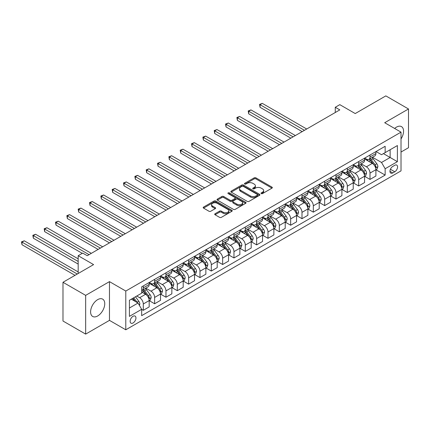 <?xml version="1.0" encoding="UTF-8"?>
<svg xmlns="http://www.w3.org/2000/svg" width="430" height="430" viewBox="0 0 430 430"><rect width="100%" height="100%" fill="white"/><g stroke="black" fill="none" stroke-linecap="round" stroke-linejoin="round"><path stroke-width="0.64" d="M261.252 193.602A0.881 0.511 0 0 0 262.499 193.602L271.959 188.141A1.258 0.726 0 0 0 272.324 187.625A1.258 0.726 0 0 0 271.959 187.114L255.936 177.864A1.258 0.726 0 0 0 254.151 177.864L244.697 183.325A0.881 0.511 0 0 0 244.439 183.68A0.881 0.511 0 0 0 244.697 184.04A0.881 0.511 0 0 0 245.944 184.04L247.164 183.336A4.026 2.327 0 0 1 252.861 183.336L254.2 184.104A4.026 2.327 0 0 1 255.377 185.749A4.026 2.327 0 0 1 254.2 187.394L252.974 188.103A0.881 0.511 0 0 0 252.716 188.464A0.881 0.511 0 0 0 252.974 188.824A0.881 0.511 0 0 0 254.221 188.824L255.447 188.114A4.026 2.327 0 0 1 261.139 188.114L262.477 188.888A4.026 2.327 0 0 1 263.654 190.533A4.026 2.327 0 0 1 262.477 192.172L261.252 192.882A0.881 0.511 0 0 0 260.994 193.242A0.881 0.511 0 0 0 261.252 193.602L261.252 192.882M97.674 315.969A10.003 5.778 120 0 0 104.21 307.154A10.003 5.778 120 0 0 102.679 299.14A10.003 5.778 120 0 0 97.674 299.635A10.003 5.778 120 0 0 91.138 308.45A10.003 5.778 120 0 0 92.676 316.464A10.003 5.778 120 0 0 97.674 315.969M401.018 138.938A10.003 5.778 120 0 0 401.486 126.624A10.003 5.778 120 0 0 396.481 127.119A10.003 5.778 120 0 0 394.643 128.463M133.042 322.984A4.106 2.37 120 0 0 135.724 319.372A4.106 2.37 120 0 0 135.095 316.082A4.106 2.37 120 0 0 133.042 316.286A4.106 2.37 120 0 0 130.36 319.898A4.106 2.37 120 0 0 130.989 323.188A4.106 2.37 120 0 0 133.042 322.984M215.075 213.731A1.258 0.726 0 0 0 214.71 214.248A1.258 0.726 0 0 0 215.075 214.763L219.574 217.354A1.258 0.726 0 0 0 221.353 217.354L231.856 211.291A1.258 0.726 0 0 0 232.227 210.781A1.258 0.726 0 0 0 231.856 210.265L215.833 201.014A1.258 0.726 0 0 0 214.054 201.014L203.551 207.077A1.258 0.726 0 0 0 203.18 207.593A1.258 0.726 0 0 0 203.551 208.104L208.98 211.243A1.258 0.726 0 0 0 210.759 211.243L215.253 208.647A1.258 0.726 0 0 0 215.624 208.131A1.258 0.726 0 0 0 215.253 207.62L212.56 206.061A3.365 1.946 0 0 1 211.576 204.691A3.365 1.946 0 0 1 213.656 202.89A3.365 1.946 0 0 1 217.322 203.315L227.873 209.405A3.365 1.946 0 0 1 228.857 210.781A3.365 1.946 0 0 1 226.782 212.576A3.365 1.946 0 0 1 223.111 212.151L221.353 211.141A1.258 0.726 0 0 0 219.574 211.141L215.075 213.731L215.075 214.763L219.574 212.183L219.574 211.141M401.018 152.043L408.5 147.721L408.5 108.978L385.828 95.89L355.223 113.558L339.808 104.657L335.271 107.274L339.808 109.892L87.247 255.705L82.71 253.087L78.179 255.705L78.179 273.507M85.661 295.367L85.661 334.11L109.467 320.366L109.467 281.623L85.661 295.367L62.99 282.279L93.595 264.606L78.179 255.705M109.467 281.623L125.786 291.046L401.018 132.144L401.018 170.887L125.786 329.794L125.786 291.046M408.5 108.978L384.694 122.722L401.018 132.144M247.255 201.374A1.258 0.726 0 0 0 249.034 201.374L259.537 195.311A1.258 0.726 0 0 0 259.908 194.795A1.258 0.726 0 0 0 259.537 194.279L243.514 185.029A1.258 0.726 0 0 0 241.735 185.029L231.232 191.097A1.258 0.726 0 0 0 230.862 191.608A1.258 0.726 0 0 0 231.232 192.124L247.255 201.374M228.513 193.79A0.881 0.511 0 0 1 229.41 193.914L245.68 203.309L235.194 209.367A1.258 0.726 0 0 1 233.415 209.367L217.392 200.117L217.392 199.085A1.258 0.726 0 0 0 217.021 199.601A1.258 0.726 0 0 0 217.392 200.117M217.392 199.085L221.885 196.494A1.258 0.726 0 0 1 223.665 196.494L230.163 200.246A1.258 0.726 0 0 0 231.942 200.246L234.925 198.52A1.258 0.726 0 0 0 235.296 198.01A1.258 0.726 0 0 0 234.925 197.494L228.163 193.586A0.881 0.511 0 0 1 227.905 193.226A0.881 0.511 0 0 1 228.448 192.758A0.881 0.511 0 0 1 229.41 192.871L245.697 202.272A1.258 0.726 0 0 1 246.067 202.788A1.258 0.726 0 0 1 245.697 203.299L245.697 202.272M85.661 334.11L62.99 321.022L62.99 282.279M394.762 165.287L392.767 166.437A3.978 2.295 120 0 0 390.171 169.941A3.978 2.295 120 0 0 390.779 173.129A3.978 2.295 120 0 0 392.767 172.93L394.762 171.78A3.978 2.295 120 0 0 397.358 168.275A3.978 2.295 120 0 0 396.75 165.093A3.978 2.295 120 0 0 394.762 165.287M376.035 151.543L381.523 154.709L385.151 152.618L385.151 146.281L141.658 286.858L141.658 293.195L129.414 300.264L129.414 316.389L141.658 309.32L141.658 315.658L385.151 175.08L385.151 168.743L381.523 162.459L372.504 157.256M385.151 152.618L397.39 145.55L397.39 161.675L385.151 168.743M109.467 320.366L125.786 329.794M335.271 107.274L335.271 112.509M383.426 153.612L390.134 157.487L390.134 149.737L397.39 145.55M381.523 162.459L390.134 157.487L397.39 161.675M129.414 308.014L138.03 303.037L131.322 299.162M141.658 309.374L143.292 310.315L143.292 303.978A5.128 2.962 -120 0 0 139.664 297.7L136.761 296.023M143.292 310.315L149.183 306.912L149.183 300.575A5.128 2.962 -120 0 0 145.555 294.292L141.658 292.045M149.323 300.71L154.628 303.773L154.628 297.436A5.128 2.962 -120 0 0 151 291.153L145.791 288.148M154.628 303.773L160.519 300.366L160.519 294.034A5.128 2.962 -120 0 0 156.891 287.751L149.183 283.3M160.659 294.163L165.964 297.227L165.964 290.89A5.128 2.962 -120 0 0 162.336 284.606L157.127 281.602M165.964 297.227L171.855 293.824L171.855 287.487A5.128 2.962 -120 0 0 168.227 281.204L160.519 276.753M171.995 287.622L177.3 290.68L177.3 284.348A5.128 2.962 -120 0 0 173.672 278.065L168.463 275.055M177.3 290.68L183.191 287.278L183.191 280.946A5.128 2.962 -120 0 0 179.563 274.662L171.855 270.212M183.33 281.075L188.636 284.139L188.636 277.802A5.128 2.962 -120 0 0 185.007 271.518L179.799 268.513M188.636 284.139L194.527 280.736L194.527 274.399A5.128 2.962 -120 0 0 190.899 268.116L183.191 263.665M194.666 274.528L199.971 277.592L199.971 271.26A5.128 2.962 -120 0 0 196.343 264.977L191.135 261.967M199.971 277.592L205.862 274.19L205.862 267.852A5.128 2.962 -120 0 0 202.234 261.569L194.527 257.118M205.997 267.987L211.302 271.05L211.302 264.713A5.128 2.962 -120 0 0 207.679 258.43L202.471 255.425M211.302 271.05L217.198 267.643L217.198 261.311A5.128 2.962 -120 0 0 213.57 255.028L205.862 250.577M217.333 261.44L222.638 264.504L222.638 258.167A5.128 2.962 -120 0 0 219.015 251.883L213.807 248.879M222.638 264.504L228.534 261.101L228.534 254.764A5.128 2.962 -120 0 0 224.906 248.481L217.198 244.03M228.669 254.899L233.974 257.957L233.974 251.625A5.128 2.962 -120 0 0 230.351 245.342L225.143 242.332M233.974 257.957L239.87 254.555L239.87 248.223A5.128 2.962 -120 0 0 236.242 241.939L228.534 237.489M240.004 248.352L245.31 251.416L245.31 245.078A5.128 2.962 -120 0 0 241.681 238.795L236.478 235.79M245.31 251.416L251.206 248.013L251.206 241.676A5.128 2.962 -120 0 0 247.578 235.393L239.87 230.942M251.34 241.805L256.646 244.869L256.646 238.537A5.128 2.962 -120 0 0 253.017 232.254L247.809 229.244M256.646 244.869L262.542 241.466L262.542 235.129A5.128 2.962 -120 0 0 258.914 228.846L251.206 224.395M262.676 235.264L267.981 238.327L267.981 231.99A5.128 2.962 -120 0 0 264.353 225.707L259.145 222.702M267.981 238.327L273.878 234.92L273.878 228.588A5.128 2.962 -120 0 0 270.25 222.305L262.542 217.854M274.012 228.717L279.317 231.781L279.317 225.444A5.128 2.962 -120 0 0 275.689 219.16L270.481 216.156M279.317 231.781L285.214 228.378L285.214 222.041A5.128 2.962 -120 0 0 281.585 215.758L273.878 211.307M285.348 222.176L290.653 225.234L290.653 218.902A5.128 2.962 -120 0 0 287.025 212.619L281.817 209.609M290.653 225.234L296.55 221.832L296.55 215.5A5.128 2.962 -120 0 0 292.921 209.216L285.214 204.766M296.684 215.629L301.989 218.693L301.989 212.355A5.128 2.962 -120 0 0 298.361 206.072L293.152 203.067M301.989 218.693L307.885 215.29L307.885 208.953A5.128 2.962 -120 0 0 304.257 202.67L296.55 198.219M308.02 209.082L313.325 212.146L313.325 205.814A5.128 2.962 -120 0 0 309.697 199.531L304.488 196.521M313.325 212.146L319.221 208.744L319.221 202.406A5.128 2.962 -120 0 0 315.593 196.123L307.885 191.673M319.356 202.541L324.661 205.604L324.661 199.267A5.128 2.962 -120 0 0 321.033 192.984L315.824 189.979M324.661 205.604L330.557 202.197L330.557 195.865A5.128 2.962 -120 0 0 326.929 189.582L319.221 185.131M330.692 195.994L335.997 199.058L335.997 192.721A5.128 2.962 -120 0 0 332.368 186.437L327.16 183.433M335.997 199.058L341.893 195.655L341.893 189.318A5.128 2.962 -120 0 0 338.265 183.035L330.557 178.584M342.027 189.453L347.332 192.511L347.332 186.179A5.128 2.962 -120 0 0 343.704 179.896L338.496 176.886M347.332 192.511L353.229 189.109L353.229 182.777A5.128 2.962 -120 0 0 349.601 176.494L341.893 172.043M353.363 182.906L358.668 185.97L358.668 179.632A5.128 2.962 -120 0 0 355.04 173.349L349.832 170.345M358.668 185.97L364.565 182.567L364.565 176.23A5.128 2.962 -120 0 0 360.937 169.947L353.229 165.496M364.699 176.359L370.004 179.423L370.004 173.091A5.128 2.962 -120 0 0 366.376 166.808L361.168 163.798M370.004 179.423L375.901 176.02L375.901 169.683A5.128 2.962 -120 0 0 372.272 163.4L364.565 158.95M364.699 158.089L366.376 159.057A5.128 2.962 -120 0 0 368.94 159.31A5.128 2.962 -120 0 0 370.004 156.961L370.004 155.026M353.363 164.631L355.04 165.604A5.128 2.962 -120 0 0 357.604 165.856A5.128 2.962 -120 0 0 358.668 163.507L358.668 161.567M342.027 171.178L343.704 172.145A5.128 2.962 -120 0 0 346.268 172.398A5.128 2.962 -120 0 0 347.332 170.054L347.332 168.114M330.692 177.724L332.368 178.692A5.128 2.962 -120 0 0 334.932 178.945A5.128 2.962 -120 0 0 335.997 176.596L335.997 174.661M319.356 184.266L321.033 185.233A5.128 2.962 -120 0 0 323.596 185.491A5.128 2.962 -120 0 0 324.661 183.142L324.661 181.202M308.02 190.812L309.697 191.78A5.128 2.962 -120 0 0 312.261 192.033A5.128 2.962 -120 0 0 313.325 189.684L313.325 187.749M296.684 197.354L298.361 198.327A5.128 2.962 -120 0 0 300.93 198.579A5.128 2.962 -120 0 0 301.989 196.23L301.989 194.29M285.348 203.901L287.025 204.868A5.128 2.962 -120 0 0 289.594 205.121A5.128 2.962 -120 0 0 290.653 202.777L290.653 200.837M274.012 210.447L275.689 211.415A5.128 2.962 -120 0 0 278.258 211.667A5.128 2.962 -120 0 0 279.317 209.319L279.317 207.384M262.676 216.989L264.353 217.956A5.128 2.962 -120 0 0 266.923 218.214A5.128 2.962 -120 0 0 267.981 215.865L267.981 213.925M251.34 223.535L253.017 224.503A5.128 2.962 -120 0 0 255.587 224.756A5.128 2.962 -120 0 0 256.646 222.407L256.646 220.472M240.004 230.077L241.681 231.05A5.128 2.962 -120 0 0 244.251 231.302A5.128 2.962 -120 0 0 245.31 228.953L245.31 227.013M228.669 236.624L230.351 237.591A5.128 2.962 -120 0 0 232.915 237.844A5.128 2.962 -120 0 0 233.974 235.495L233.974 233.56M217.333 243.17L219.015 244.138A5.128 2.962 -120 0 0 221.579 244.391A5.128 2.962 -120 0 0 222.638 242.042L222.638 240.107M205.997 249.712L207.679 250.679A5.128 2.962 -120 0 0 210.243 250.937A5.128 2.962 -120 0 0 211.302 248.588L211.302 246.648M194.661 256.258L196.343 257.226A5.128 2.962 -120 0 0 198.907 257.479A5.128 2.962 -120 0 0 199.971 255.13L199.971 253.195M183.33 262.8L185.007 263.773A5.128 2.962 -120 0 0 187.571 264.025A5.128 2.962 -120 0 0 188.636 261.676L188.636 259.736M171.995 269.347L173.672 270.314A5.128 2.962 -120 0 0 176.236 270.567A5.128 2.962 -120 0 0 177.3 268.218L177.3 266.283M160.659 275.893L162.336 276.861A5.128 2.962 -120 0 0 164.9 277.113A5.128 2.962 -120 0 0 165.964 274.765L165.964 272.83M149.323 282.435L151 283.402A5.128 2.962 -120 0 0 153.564 283.66A5.128 2.962 -120 0 0 154.628 281.311L154.628 279.371M376.035 169.818L385.151 175.08M368.94 159.31L374.836 155.907A5.128 2.962 -120 0 0 375.901 153.558L375.901 151.623M357.604 165.856L363.5 162.454A5.128 2.962 -120 0 0 364.565 160.105L364.565 158.165M346.268 172.398L352.165 168.995A5.128 2.962 -120 0 0 353.229 166.647L353.229 164.712M334.932 178.945L340.829 175.542A5.128 2.962 -120 0 0 341.893 173.193L341.893 171.258M323.596 185.491L329.493 182.083A5.128 2.962 -120 0 0 330.557 179.74L330.557 177.8M312.261 192.033L318.157 188.63A5.128 2.962 -120 0 0 319.221 186.281L319.221 184.346M300.93 198.579L306.821 195.177A5.128 2.962 -120 0 0 307.885 192.828L307.885 190.888M289.594 205.121L295.485 201.718A5.128 2.962 -120 0 0 296.55 199.369L296.55 197.434M278.258 211.667L284.149 208.265A5.128 2.962 -120 0 0 285.214 205.916L285.214 203.981M266.923 218.214L272.813 214.806A5.128 2.962 -120 0 0 273.878 212.463L273.878 210.523M255.587 224.756L261.478 221.353A5.128 2.962 -120 0 0 262.542 219.004L262.542 217.069M244.251 231.302L250.142 227.9A5.128 2.962 -120 0 0 251.206 225.551L251.206 223.611M232.915 237.844L238.806 234.441A5.128 2.962 -120 0 0 239.87 232.093L239.87 230.157M221.579 244.391L227.47 240.988A5.128 2.962 -120 0 0 228.534 238.639L228.534 236.704M210.243 250.937L216.134 247.529A5.128 2.962 -120 0 0 217.198 245.186L217.198 243.246M198.907 257.479L204.804 254.076A5.128 2.962 -120 0 0 205.862 251.727L205.862 249.792M187.571 264.025L193.468 260.623A5.128 2.962 -120 0 0 194.527 258.274L194.527 256.334M176.236 270.567L182.132 267.164A5.128 2.962 -120 0 0 183.191 264.815L183.191 262.88M164.9 277.113L170.796 273.711A5.128 2.962 -120 0 0 171.855 271.362L171.855 269.427M153.564 283.66L159.46 280.252A5.128 2.962 -120 0 0 160.519 277.909L160.519 275.969M141.658 290.411A5.128 2.962 -120 0 0 142.228 290.202L148.124 286.799A5.128 2.962 -120 0 0 149.183 284.45L149.183 282.515M142.228 290.202A5.128 2.962 -120 0 0 143.292 287.853L143.292 285.918M138.03 303.037L141.658 309.32M261.607 193.726L262.477 193.221A4.026 2.327 0 0 0 263.654 191.576L263.654 190.533M255.377 185.749L255.377 186.797A4.026 2.327 0 0 1 254.2 188.442L253.324 188.947M271.959 187.114L271.959 188.141L255.936 178.907A1.258 0.726 0 0 0 254.151 178.907L245.046 184.169M259.521 195.322L243.514 186.077A1.258 0.726 0 0 0 241.735 186.077L231.249 192.135M257.312 195.155A0.881 0.511 0 0 0 257.57 194.795A0.881 0.511 0 0 0 257.312 194.435L243.251 186.314A0.881 0.511 0 0 0 242.004 186.314L240.714 187.061A4.026 2.327 0 0 0 239.531 188.705A4.026 2.327 0 0 0 240.714 190.35L250.325 195.903A4.026 2.327 0 0 0 256.022 195.903L257.312 195.155L257.312 196.204A0.881 0.511 0 0 0 257.57 195.844L257.57 194.795M239.531 188.705L239.531 189.754A4.026 2.327 0 0 0 240.714 191.398L240.714 190.35M257.312 196.204L256.022 196.945A4.026 2.327 0 0 1 250.325 196.945L240.714 191.398M217.408 200.122L221.885 197.537L221.885 196.494M235.296 198.01L235.296 199.052A1.258 0.726 0 0 1 234.925 199.568L231.942 201.288A1.258 0.726 0 0 1 230.163 201.288L223.665 197.537A1.258 0.726 0 0 0 221.885 197.537M236.908 204.137A3.365 1.946 0 0 0 240.574 204.556A3.365 1.946 0 0 0 242.654 202.761A3.365 1.946 0 0 0 241.671 201.385L237.951 199.24A1.258 0.726 0 0 0 236.172 199.24L233.189 200.96A1.258 0.726 0 0 0 232.823 201.476A1.258 0.726 0 0 0 233.189 201.993L236.908 204.137L236.908 205.185A3.365 1.946 0 0 0 240.574 205.604A3.365 1.946 0 0 0 242.654 203.809L242.654 202.761M232.823 201.476L232.823 202.525A1.258 0.726 0 0 0 233.189 203.035L233.189 201.993M236.908 205.185L233.189 203.035M228.857 210.781L228.857 211.823A3.365 1.946 0 0 1 226.782 213.624A3.365 1.946 0 0 1 223.111 213.199L221.353 212.183A1.258 0.726 0 0 0 219.574 212.183M211.576 204.691L211.576 205.733A3.365 1.946 0 0 0 212.56 207.109L212.56 206.061M215.253 207.62L215.253 208.647L212.56 207.109M231.856 210.265L231.856 211.291L215.833 202.062A1.258 0.726 0 0 0 214.054 202.062L203.567 208.115M375.901 169.893L376.986 169.264L377.895 166.647A3.397 1.962 -120 0 0 376.809 163.755L373.106 158.81A9.809 5.665 -120 0 0 372.031 157.525M368.349 161.137A9.809 5.665 -120 0 0 366.338 159.035M375.589 167.813L376.056 166.792A3.397 1.962 -120 0 0 375.084 164.749L371.38 159.804A9.809 5.665 -120 0 0 370.311 158.519M369.397 159.046A8.143 4.703 60 0 1 370.735 160.567L373.869 164.754M306.703 129.005L262.316 103.377L260.048 104.683L260.048 107.301L302.172 131.623M369.219 159.148A9.809 5.665 60 0 1 370.294 160.433L372.756 163.717M260.048 107.301L259.548 104.399L304.44 130.311M259.548 104.399L262.316 103.377M364.565 176.44L365.65 175.811L366.559 173.193A3.397 1.962 -120 0 0 365.473 170.301L361.77 165.351A9.809 5.665 -120 0 0 360.695 164.072M357.013 167.684A9.809 5.665 -120 0 0 355.003 165.582M364.253 174.36L364.721 173.338A3.397 1.962 -120 0 0 363.748 171.296L360.044 166.346A9.809 5.665 -120 0 0 358.975 165.066M358.061 165.593A8.143 4.703 60 0 1 359.399 167.114L362.533 171.296M295.367 135.547L250.98 109.919L248.712 111.23L248.712 113.848L290.836 138.164M357.884 165.695A9.809 5.665 60 0 1 358.959 166.974L361.42 170.264M248.712 113.848L248.212 110.94L293.104 136.858M248.212 110.94L250.98 109.919M353.229 182.986L354.315 182.358L355.223 179.74A3.397 1.962 -120 0 0 354.137 176.843L350.434 171.898A9.809 5.665 -120 0 0 349.359 170.613M345.677 174.225A9.809 5.665 -120 0 0 343.667 172.124M352.917 180.901L353.385 179.885A3.397 1.962 -120 0 0 352.412 177.837L348.708 172.892A9.809 5.665 -120 0 0 347.639 171.608M346.725 172.14A8.143 4.703 60 0 1 348.063 173.655L351.197 177.843M284.036 142.094L239.644 116.466L237.376 117.772L237.376 120.389L279.5 144.711M346.548 172.236A9.809 5.665 60 0 1 347.623 173.521L350.084 176.811M237.376 120.389L236.876 117.487L281.768 143.4M236.876 117.487L239.644 116.466M341.893 189.528L342.979 188.899L343.887 186.281A3.397 1.962 -120 0 0 342.801 183.39L339.098 178.445A9.809 5.665 -120 0 0 338.028 177.16M334.341 180.772A9.809 5.665 -120 0 0 332.331 178.67M341.581 187.448L342.049 186.426A3.397 1.962 -120 0 0 341.081 184.384L337.373 179.439A9.809 5.665 -120 0 0 336.303 178.154M335.389 178.681A8.143 4.703 60 0 1 336.728 180.202L339.861 184.389M272.701 148.64L228.308 123.007L226.04 124.318L226.04 126.936L268.164 151.258M335.212 178.783A9.809 5.665 60 0 1 336.287 180.062L338.749 183.352M226.04 126.936L225.54 124.028L270.432 149.946M225.54 124.028L228.308 123.007M330.557 196.075L331.643 195.446L332.551 192.828A3.397 1.962 -120 0 0 331.465 189.931L327.762 184.986A9.809 5.665 -120 0 0 326.692 183.707M323.005 187.313A9.809 5.665 -120 0 0 320.995 185.212M330.245 193.989L330.718 192.973A3.397 1.962 -120 0 0 329.745 190.925L326.037 185.98A9.809 5.665 -120 0 0 324.967 184.701M324.053 185.228A8.143 4.703 60 0 1 325.392 186.744L328.525 190.931M261.365 155.182L216.973 129.554L214.704 130.865L214.704 133.483L256.828 157.799M323.881 185.33A9.809 5.665 60 0 1 324.951 186.609L327.413 189.899M214.704 133.483L214.204 130.575L259.096 156.493M214.204 130.575L216.973 129.554M319.221 202.616L320.307 201.987L321.215 199.369A3.397 1.962 -120 0 0 320.13 196.478L316.426 191.533A9.809 5.665 -120 0 0 315.357 190.248M311.669 193.86A9.809 5.665 -120 0 0 309.659 191.758M318.91 200.536L319.382 199.515A3.397 1.962 -120 0 0 318.41 197.472L314.701 192.527A9.809 5.665 -120 0 0 313.631 191.243M312.717 191.769A8.143 4.703 60 0 1 314.056 193.29L317.19 197.477M250.029 161.728L205.637 136.1L203.369 137.406L203.369 140.024L245.492 164.346M312.546 191.871A9.809 5.665 60 0 1 313.615 193.156L316.077 196.44M203.369 140.024L202.869 137.122L247.761 163.034M202.869 137.122L205.637 136.1M307.885 209.163L308.971 208.534L309.879 205.916A3.397 1.962 -120 0 0 308.794 203.025L305.09 198.074A9.809 5.665 -120 0 0 304.021 196.795M300.333 200.407A9.809 5.665 -120 0 0 298.323 198.305M307.574 207.083L308.047 206.061A3.397 1.962 -120 0 0 307.074 204.019L303.365 199.069A9.809 5.665 -120 0 0 302.295 197.789M301.382 198.316A8.143 4.703 60 0 1 302.72 199.837L305.854 204.019M238.693 168.27L194.301 142.642L192.033 143.953L192.033 146.571L234.156 170.887M301.21 198.418A9.809 5.665 60 0 1 302.279 199.697L304.741 202.987M192.033 146.571L191.533 143.663L236.425 169.581M191.533 143.663L194.301 142.642M296.55 215.709L297.635 215.081L298.544 212.463A3.397 1.962 -120 0 0 297.458 209.566L293.754 204.621A9.809 5.665 -120 0 0 292.685 203.336M288.998 206.948A9.809 5.665 -120 0 0 286.987 204.847M296.238 213.624L296.711 212.608A3.397 1.962 -120 0 0 295.738 210.56L292.029 205.615A9.809 5.665 -120 0 0 290.959 204.331M290.046 204.863A8.143 4.703 60 0 1 291.384 206.378L294.518 210.566M227.357 174.816L182.965 149.189L180.697 150.495L180.697 153.112L222.821 177.434M289.874 204.959A9.809 5.665 60 0 1 290.943 206.244L293.405 209.534M180.697 153.112L180.197 150.21L225.089 176.123M180.197 150.21L182.965 149.189M285.214 222.251L286.299 221.622L287.208 219.004A3.397 1.962 -120 0 0 286.122 216.113L282.419 211.162A9.809 5.665 -120 0 0 281.349 209.883M277.662 213.495A9.809 5.665 -120 0 0 275.651 211.393M284.902 220.171L285.375 219.15A3.397 1.962 -120 0 0 284.402 217.107L280.693 212.162A9.809 5.665 -120 0 0 279.624 210.877M278.71 211.404A8.143 4.703 60 0 1 280.048 212.925L283.182 217.112M216.021 181.363L171.629 155.73L169.361 157.041L169.361 159.659L211.485 183.981M278.538 211.506A9.809 5.665 60 0 1 279.608 212.785L282.069 216.075M169.361 159.659L168.866 156.751L213.753 182.669M168.866 156.751L171.629 155.73M273.878 228.798L274.964 228.169L275.872 225.551A3.397 1.962 -120 0 0 274.786 222.654L271.083 217.709A9.809 5.665 -120 0 0 270.013 216.43M266.326 220.036A9.809 5.665 -120 0 0 264.316 217.935M273.566 226.712L274.039 225.696A3.397 1.962 -120 0 0 273.066 223.648L269.357 218.703A9.809 5.665 -120 0 0 268.288 217.424M267.374 217.951A8.143 4.703 60 0 1 268.712 219.467L271.846 223.654M204.685 187.905L160.293 162.277L158.025 163.588L158.025 166.206L200.149 190.522M267.202 218.053A9.809 5.665 60 0 1 268.272 219.332L270.733 222.622M158.025 166.206L157.53 163.298L202.417 189.216M157.53 163.298L160.293 162.277M262.542 235.339L263.628 234.71L264.536 232.093A3.397 1.962 -120 0 0 263.45 229.201L259.747 224.256A9.809 5.665 -120 0 0 258.677 222.971M254.99 226.583A9.809 5.665 -120 0 0 252.98 224.481M262.23 233.259L262.703 232.238A3.397 1.962 -120 0 0 261.73 230.195L258.022 225.25A9.809 5.665 -120 0 0 256.952 223.965M256.038 224.492A8.143 4.703 60 0 1 257.376 226.013L260.51 230.2M193.35 194.451L148.957 168.823L146.689 170.129L146.689 172.747L188.813 197.069M255.866 224.594A9.809 5.665 60 0 1 256.936 225.879L259.397 229.163M146.689 172.747L146.195 169.845L191.081 195.757M146.195 169.845L148.957 168.823M251.206 241.886L252.292 241.257L253.2 238.639A3.397 1.962 -120 0 0 252.114 235.748L248.411 230.797A9.809 5.665 -120 0 0 247.341 229.518M243.654 233.13A9.809 5.665 -120 0 0 241.649 231.028M250.894 239.806L251.367 238.784A3.397 1.962 -120 0 0 250.394 236.742L246.686 231.791A9.809 5.665 -120 0 0 245.616 230.512M244.702 231.039A8.143 4.703 60 0 1 246.041 232.56L249.174 236.742M182.014 200.993L137.621 175.365L135.353 176.676L135.353 179.294L177.477 203.61M244.53 231.141A9.809 5.665 60 0 1 245.6 232.42L248.062 235.71M135.353 179.294L134.859 176.386L179.745 202.304M134.859 176.386L137.621 175.365M239.87 248.432L240.961 247.804L241.864 245.186A3.397 1.962 -120 0 0 240.778 242.289L237.075 237.344A9.809 5.665 -120 0 0 236.005 236.059M232.318 239.671A9.809 5.665 -120 0 0 230.313 237.57M239.558 246.347L240.031 245.331A3.397 1.962 -120 0 0 239.058 243.283L235.35 238.338A9.809 5.665 -120 0 0 234.28 237.054M233.366 237.586A8.143 4.703 60 0 1 234.705 239.101L237.844 243.289M170.678 207.54L126.286 181.911L124.017 183.218L124.017 185.835L166.141 210.157M233.194 237.682A9.809 5.665 60 0 1 234.264 238.967L236.726 242.257M124.017 185.835L123.523 182.933L168.409 208.846M123.523 182.933L126.286 181.911M228.534 254.974L229.625 254.345L230.528 251.727A3.397 1.962 -120 0 0 229.443 248.836L225.739 243.885A9.809 5.665 -120 0 0 224.67 242.606M220.982 246.218A9.809 5.665 -120 0 0 218.977 244.116M228.222 252.894L228.696 251.873A3.397 1.962 -120 0 0 227.723 249.83L224.014 244.885A9.809 5.665 -120 0 0 222.944 243.6M222.03 244.127A8.143 4.703 60 0 1 223.369 245.648L226.508 249.835M159.342 214.086L114.95 188.453L112.681 189.764L112.681 192.382L154.805 216.704M221.858 244.229A9.809 5.665 60 0 1 222.928 245.508L225.39 248.798M112.681 192.382L112.187 189.474L157.074 215.392M112.187 189.474L114.95 188.453M217.198 261.521L218.29 260.892L219.192 258.274A3.397 1.962 -120 0 0 218.107 255.377L214.403 250.432A9.809 5.665 -120 0 0 213.334 249.153M209.647 252.759A9.809 5.665 -120 0 0 207.642 250.658M216.892 259.435L217.36 258.419A3.397 1.962 -120 0 0 216.387 256.371L212.683 251.426A9.809 5.665 -120 0 0 211.608 250.147M210.7 250.674A8.143 4.703 60 0 1 212.033 252.19L215.172 256.377M148.006 220.628L103.614 195L101.351 196.311L101.351 198.929L143.47 223.245M210.523 250.776A9.809 5.665 60 0 1 211.592 252.055L214.054 255.345M101.351 198.929L100.851 196.021L145.738 221.939M100.851 196.021L103.614 195M205.862 268.062L206.954 267.433L207.857 264.815A3.397 1.962 -120 0 0 206.776 261.924L203.067 256.979A9.809 5.665 -120 0 0 201.998 255.694M198.311 259.306A9.809 5.665 -120 0 0 196.306 257.204M205.556 265.982L206.024 264.961A3.397 1.962 -120 0 0 205.051 262.918L201.347 257.973A9.809 5.665 -120 0 0 200.273 256.688M199.364 257.215A8.143 4.703 60 0 1 200.697 258.736L203.836 262.923M136.67 227.174L92.278 201.546L90.015 202.852L90.015 205.47L132.134 229.792M199.187 257.317A9.809 5.665 60 0 1 200.256 258.602L202.718 261.886M90.015 205.47L89.515 202.568L134.402 228.48M89.515 202.568L92.278 201.546M194.527 274.609L195.618 273.98L196.521 271.362A3.397 1.962 -120 0 0 195.44 268.471L191.732 263.52A9.809 5.665 -120 0 0 190.662 262.241M186.975 265.853A9.809 5.665 -120 0 0 184.97 263.751M194.22 272.529L194.688 271.507A3.397 1.962 -120 0 0 193.715 269.465L190.012 264.514A9.809 5.665 -120 0 0 188.937 263.235M188.028 263.762A8.143 4.703 60 0 1 189.361 265.283L192.5 269.465M125.334 233.716L80.942 208.088L78.679 209.399L78.679 212.017L120.798 236.333M187.851 263.864A9.809 5.665 60 0 1 188.921 265.143L191.382 268.433M78.679 212.017L78.179 209.109L123.066 235.027M78.179 209.109L80.942 208.088M183.191 281.156L184.282 280.527L185.185 277.909A3.397 1.962 -120 0 0 184.104 275.012L180.396 270.067A9.809 5.665 -120 0 0 179.326 268.782M175.639 272.394A9.809 5.665 -120 0 0 173.634 270.293M182.884 279.07L183.352 278.054A3.397 1.962 -120 0 0 182.379 276.006L178.676 271.061A9.809 5.665 -120 0 0 177.601 269.777M176.692 270.303A8.143 4.703 60 0 1 178.025 271.825L181.164 276.012M113.998 240.262L69.606 214.634L67.343 215.941L67.343 218.558L109.462 242.88M176.515 270.405A9.809 5.665 60 0 1 177.585 271.69L180.046 274.98M67.343 218.558L66.843 215.656L111.73 241.569M66.843 215.656L69.606 214.634M171.855 287.697L172.946 287.068L173.849 284.45A3.397 1.962 -120 0 0 172.769 281.559L169.06 276.608A9.809 5.665 -120 0 0 167.99 275.329M164.303 278.941A9.809 5.665 -120 0 0 162.298 276.839M171.549 285.617L172.016 284.596A3.397 1.962 -120 0 0 171.043 282.553L167.34 277.608A9.809 5.665 -120 0 0 166.27 276.323M165.356 276.85A8.143 4.703 60 0 1 166.69 278.371L169.828 282.558M102.662 246.809L58.27 221.176L56.008 222.487L56.008 225.105L98.131 249.427M165.179 276.952A9.809 5.665 60 0 1 166.249 278.231L168.716 281.521M56.008 225.105L55.508 222.197L100.394 248.115M55.508 222.197L58.27 221.176M160.519 294.244L161.61 293.615L162.513 290.997A3.397 1.962 -120 0 0 161.433 288.1L157.724 283.155A9.809 5.665 -120 0 0 156.654 281.876M152.972 285.482A9.809 5.665 -120 0 0 150.962 283.381M160.213 292.158L160.68 291.142A3.397 1.962 -120 0 0 159.707 289.094L156.004 284.149A9.809 5.665 -120 0 0 154.934 282.87M154.021 283.397A8.143 4.703 60 0 1 155.354 284.913L158.493 289.1M91.327 253.351L46.94 227.723L44.672 229.034L44.672 231.652L82.259 253.351M153.843 283.499A9.809 5.665 60 0 1 154.913 284.778L157.38 288.068M44.672 231.652L44.172 228.744L89.058 254.662M44.172 228.744L46.94 227.723M149.183 300.785L150.274 300.156L151.177 297.538A3.397 1.962 -120 0 0 150.097 294.647L146.388 289.702A9.809 5.665 -120 0 0 145.319 288.417M148.877 298.705L149.344 297.684A3.397 1.962 -120 0 0 148.371 295.641L144.668 290.696A9.809 5.665 -120 0 0 143.599 289.411M142.685 289.938A8.143 4.703 60 0 1 144.018 291.459L147.157 295.646M78.179 258.849L35.604 234.269L33.336 235.575L33.336 238.193L78.179 264.084M142.507 290.04A9.809 5.665 60 0 1 143.577 291.325L146.044 294.609M33.336 238.193L32.836 235.291L78.179 261.467M32.836 235.291L35.604 234.269M139.39 305.391L139.841 304.085A3.397 1.962 -120 0 0 138.761 301.193L135.455 296.775M78.179 271.937L24.268 240.811L22 242.122L22 244.74L75.003 275.34M137.347 302.645A3.397 1.962 -120 0 0 137.036 302.188L133.73 297.77M132.881 298.264L135.256 301.435M132.644 298.398L134.655 301.091M22 244.74L21.5 241.832L77.271 274.034M21.5 241.832L24.268 240.811M139.664 297.7L145.555 294.292M151 291.153L156.891 287.751M162.336 284.606L168.227 281.204M173.672 278.065L179.563 274.662M185.007 271.518L190.899 268.116M196.343 264.977L202.234 261.569M207.679 258.43L213.57 255.028M219.015 251.883L224.906 248.481M230.351 245.342L236.242 241.939M241.681 238.795L247.578 235.393M253.017 232.254L258.914 228.846M264.353 225.707L270.25 222.305M275.689 219.16L281.585 215.758M287.025 212.619L292.921 209.216M298.361 206.072L304.257 202.67M309.697 199.531L315.593 196.123M321.033 192.984L326.929 189.582M332.368 186.437L338.265 183.035M343.704 179.896L349.601 176.494M355.04 173.349L360.937 169.947M366.376 166.808L372.272 163.4M370.004 156.961L375.901 153.558M370.004 173.091L375.901 169.683M358.668 179.632L364.565 176.23M358.668 163.507L364.565 160.105M347.332 186.179L353.229 182.777M347.332 170.054L353.229 166.647M335.997 192.721L341.893 189.318M335.997 176.596L341.893 173.193M324.661 199.267L330.557 195.865M324.661 183.142L330.557 179.74M313.325 205.814L319.221 202.406M313.325 189.684L319.221 186.281M301.989 212.355L307.885 208.953M301.989 196.23L307.885 192.828M290.653 218.902L296.55 215.5M290.653 202.777L296.55 199.369M279.317 225.444L285.214 222.041M279.317 209.319L285.214 205.916M267.981 231.99L273.878 228.588M267.981 215.865L273.878 212.463M256.646 238.537L262.542 235.129M256.646 222.407L262.542 219.004M245.31 245.078L251.206 241.676M245.31 228.953L251.206 225.551M233.974 251.625L239.87 248.223M233.974 235.495L239.87 232.093M222.638 258.167L228.534 254.764M222.638 242.042L228.534 238.639M211.302 264.713L217.198 261.311M211.302 248.588L217.198 245.186M199.971 271.26L205.862 267.852M199.971 255.13L205.862 251.727M188.636 277.802L194.527 274.399M188.636 261.676L194.527 258.274M177.3 284.348L183.191 280.946M177.3 268.218L183.191 264.815M165.964 290.89L171.855 287.487M165.964 274.765L171.855 271.362M154.628 297.436L160.519 294.034M154.628 281.311L160.519 277.909M143.292 303.978L149.183 300.575M143.292 287.853L149.183 284.45M390.413 169.269L394.762 171.78M389.956 171.307L392.767 172.93M262.477 193.221L262.477 192.172M252.974 188.824L252.974 188.103M254.2 188.442L254.2 187.394M244.697 184.04L244.697 183.325M254.151 178.907L254.151 177.864M255.936 178.907L255.936 177.864M231.232 192.124L231.232 191.097M241.735 186.077L241.735 185.029M243.514 186.077L243.514 185.029M259.537 195.311L259.537 194.279M250.325 196.945L250.325 195.903M256.022 196.945L256.022 195.903M223.665 197.537L223.665 196.494M230.163 201.288L230.163 200.246M231.942 201.288L231.942 200.246M234.925 199.568L234.925 198.52M229.41 193.914L229.41 192.871M221.353 212.183L221.353 211.141M223.111 213.199L223.111 212.151M203.551 208.104L203.551 207.077M214.054 202.062L214.054 201.014M215.833 202.062L215.833 201.014M375.643 168.001L377.873 166.716M371.38 159.804L373.106 158.81M368.709 161.347L370.294 160.433M375.084 164.749L376.809 163.755M374.815 166.077L376.056 166.792M364.307 174.542L366.537 173.258M360.044 166.346L361.77 165.351M357.373 167.888L358.959 166.974M363.748 171.296L365.473 170.301M363.479 172.624L364.721 173.338M352.971 181.089L355.202 179.804M348.708 172.892L350.434 171.898M346.037 174.435L347.623 173.521M352.412 177.837L354.137 176.843M352.143 179.165L353.385 179.885M341.64 187.636L343.866 186.346M337.373 179.439L339.098 178.445M334.701 180.982L336.287 180.062M341.081 184.384L342.801 183.39M340.807 185.712L342.049 186.426M330.304 194.177L332.53 192.893M326.037 185.98L327.762 184.986M323.365 187.523L324.951 186.609M329.745 190.925L331.465 189.931M329.471 192.253L330.718 192.973M318.969 200.724L321.194 199.439M314.701 192.527L316.426 191.533M312.029 194.07L313.615 193.156M318.41 197.472L320.13 196.478M318.135 198.8L319.382 199.515M307.633 207.265L309.858 205.981M303.365 199.069L305.09 198.074M300.694 200.611L302.279 199.697M307.074 204.019L308.794 203.025M306.805 205.346L308.047 206.061M296.297 213.812L298.522 212.527M292.029 205.615L293.754 204.621M289.358 207.158L290.943 206.244M295.738 210.56L297.458 209.566M295.469 211.888L296.711 212.608M284.961 220.359L287.186 219.069M280.693 212.162L282.419 211.162M278.022 213.705L279.608 212.785M284.402 217.107L286.122 216.113M284.133 218.435L285.375 219.15M273.625 226.9L275.85 225.616M269.357 218.703L271.083 217.709M266.686 220.246L268.272 219.332M273.066 223.648L274.786 222.654M272.797 224.976L274.039 225.696M262.289 233.447L264.514 232.162M258.022 225.25L259.747 224.256M255.35 226.793L256.936 225.879M261.73 230.195L263.45 229.201M261.462 231.523L262.703 232.238M250.953 239.988L253.179 238.704M246.686 231.791L248.411 230.797M244.014 233.334L245.6 232.42M250.394 236.742L252.114 235.748M250.126 238.064L251.367 238.784M239.618 246.535L241.843 245.25M235.35 238.338L237.075 237.344M232.678 239.881L234.264 238.967M239.058 243.283L240.778 242.289M238.79 244.611L240.031 245.331M228.282 253.076L230.507 251.792M224.014 244.885L225.739 243.885M221.343 246.428L222.928 245.508M227.723 249.83L229.443 248.836M227.454 251.158L228.696 251.873M216.946 259.623L219.171 258.339M212.683 251.426L214.403 250.432M210.007 252.969L211.592 252.055M216.387 256.371L218.107 255.377M216.118 257.699L217.36 258.419M205.61 266.17L207.835 264.885M201.347 257.973L203.067 256.979M198.671 259.516L200.256 258.602M205.051 262.918L206.776 261.924M204.782 264.246L206.024 264.961M194.274 272.711L196.499 271.427M190.012 264.514L191.732 263.52M187.34 266.057L188.921 265.143M193.715 269.465L195.44 268.471M193.446 270.787L194.688 271.507M182.938 279.258L185.163 277.973M178.676 271.061L180.396 270.067M176.004 272.604L177.585 271.69M182.379 276.006L184.104 275.012M182.11 277.334L183.352 278.054M171.602 285.8L173.827 284.515M167.34 277.608L169.06 276.608M164.668 279.151L166.249 278.231M171.043 282.553L172.769 281.559M170.775 283.881L172.016 284.596M160.266 292.346L162.492 291.062M156.004 284.149L157.724 283.155M153.333 285.692L154.913 284.778M159.707 289.094L161.433 288.1M159.439 290.422L160.68 291.142M148.93 298.893L151.156 297.608M144.668 290.696L146.388 289.702M141.997 292.239L143.577 291.325M148.371 295.641L150.097 294.647M148.103 296.969L149.344 297.684M138.96 304.65L139.82 304.15M137.036 302.188L138.761 301.193"/></g></svg>
